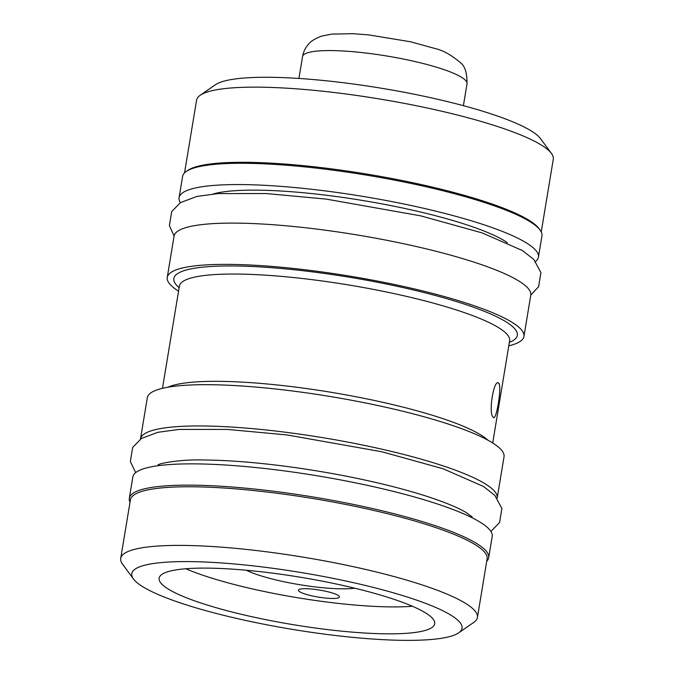 <?xml version="1.0" encoding="UTF-8"?>
<svg xmlns="http://www.w3.org/2000/svg" width="674" height="674" viewBox="0 0 674 674"><rect width="100%" height="100%" fill="white"/><g stroke="black" fill="none" stroke-linecap="round" stroke-linejoin="round"><path stroke-width="1.01" d="M459.339 621.748A167.371 28.755 9.4 0 1 458.682 632.844A167.371 28.755 9.4 0 1 295.212 629.836A167.371 28.755 9.4 0 1 134.488 580.213A167.371 28.755 9.4 0 1 133.494 579.008A167.371 28.755 9.4 0 1 269.777 567.887A167.371 28.755 9.4 0 1 459.339 621.748M432.447 618.311A139.661 23.994 9.4 0 1 434.696 623.787A139.661 23.994 9.4 0 1 307.563 626.921A139.661 23.994 9.4 0 1 161.372 583.65A139.661 23.994 9.4 0 1 159.123 578.166A139.661 23.994 9.4 0 1 286.256 575.032A139.661 23.994 9.4 0 1 432.447 618.311M133.494 579.008L122.567 564.214A180.775 31.055 9.4 0 1 120.713 558.417A180.775 31.055 9.4 0 1 285.279 554.365A180.775 31.055 9.4 0 1 474.504 610.383A180.775 31.055 9.4 0 1 477.419 617.477A180.775 31.055 9.4 0 1 473.805 622.363L458.682 632.844M477.419 617.477L487.125 558.83A180.775 31.055 -170.6 0 0 484.218 551.745A180.775 31.055 9.4 0 0 294.985 495.727A180.775 31.055 9.4 0 0 130.427 499.779L120.713 558.417M158.727 465.624L158.786 465.287A158.432 27.213 9.4 0 1 158.98 464.529M129.315 498.263L132.837 476.973A182.123 31.282 -170.6 0 1 279.777 470.3A182.123 31.282 9.4 0 1 492.189 536.47L488.667 557.752A182.123 31.282 9.4 0 0 276.247 491.582A182.123 31.282 -170.6 0 0 129.315 498.263A182.123 31.282 -170.6 0 0 130.023 502.214M488.667 557.752A182.123 31.282 9.4 0 1 486.721 561.265M471.463 516.259A158.432 27.213 9.4 0 1 471.396 517.034L471.337 517.379M140.47 439.103A180.775 31.055 9.4 0 1 140.495 438.968A180.775 31.055 9.4 0 1 305.052 434.915A180.775 31.055 9.4 0 1 494.278 490.933A180.775 31.055 -170.6 0 1 497.193 498.027L504.026 456.761A180.775 31.055 -170.6 0 0 501.111 449.668A180.775 31.055 9.4 0 0 311.885 393.65A180.775 31.055 9.4 0 0 147.32 397.711L140.495 438.968M493.208 417.164C488.027 413.659 493.991 377.575 498.819 383.279C502.079 386.539 496.106 422.623 493.208 417.164L493.713 417.501M498.128 382.925L498.819 383.279M178.551 291.16A180.775 31.055 -170.6 0 1 170.151 284.479A180.775 31.055 9.4 0 1 167.245 277.385A180.775 31.055 9.4 0 1 331.802 273.332A180.775 31.055 9.4 0 1 521.027 329.35A180.775 31.055 -170.6 0 1 523.942 336.436L530.775 295.178A180.775 31.055 -170.6 0 0 527.86 288.084A180.775 31.055 9.4 0 0 338.634 232.067A180.775 31.055 9.4 0 0 174.069 236.127L167.245 277.385M508.803 345.829A180.775 31.055 -170.6 0 0 523.942 336.436M213.211 193.977A158.432 27.213 9.4 0 1 363.244 200.582A158.432 27.213 9.4 0 1 507.337 242.682M179.082 197.684L182.603 176.394A182.123 31.282 -170.6 0 1 329.535 169.722A182.123 31.282 9.4 0 1 541.947 235.883L538.425 257.173A182.123 31.282 9.4 0 0 326.014 191.003A182.123 31.282 -170.6 0 0 179.082 197.684A182.123 31.282 -170.6 0 0 180.371 202.689M538.425 257.173A182.123 31.282 9.4 0 1 535.594 261.495M187.043 170.952A180.775 31.055 9.4 0 1 362.46 173.37A180.775 31.055 9.4 0 1 537.928 227.273A180.775 31.055 -170.6 0 1 539.503 229.303M184.541 172.881L196.581 100.165A180.775 31.055 9.4 0 1 200.195 95.278A180.775 31.055 9.4 0 1 376.766 98.522A180.775 31.055 9.4 0 1 550.372 152.13A180.775 31.055 9.4 0 1 551.433 153.428A180.775 31.055 9.4 0 1 553.287 159.216L541.247 231.932M200.195 95.278L215.318 84.798A167.371 28.755 9.4 0 1 378.788 87.805A167.371 28.755 9.4 0 1 539.512 137.429A167.371 28.755 9.4 0 1 540.506 138.633L551.433 153.428M185.822 568.755A139.661 23.994 -170.6 0 0 412.454 606.271M246.355 570.246A62.792 10.784 -170.6 0 0 299.61 584.687A62.792 10.784 -170.6 0 0 354.667 588.183M298.759 590.997A20.784 3.572 -170.6 0 0 320.512 597.442A20.784 3.572 -170.6 0 0 339.426 596.97A20.784 3.572 -170.6 0 0 339.089 596.153A20.784 3.572 -170.6 0 0 317.336 589.716A20.784 3.572 -170.6 0 0 298.422 590.18A20.784 3.572 -170.6 0 0 298.759 590.997M487.892 440.173A167.371 28.755 -170.6 0 0 331.448 392.352A167.371 28.755 -170.6 0 0 167.944 387.205M492.711 442.986L509.637 340.766A167.371 28.755 -170.6 0 0 506.941 334.194A167.371 28.755 -170.6 0 0 331.743 282.339A167.371 28.755 -170.6 0 0 179.394 286.096L179.394 285.641M509.376 342.358A174.077 29.9 -170.6 0 0 514.523 328.516A174.077 29.9 -170.6 0 0 314.295 272.102A174.077 29.9 -170.6 0 0 176.664 285.313A174.077 29.9 -170.6 0 0 179.124 287.688M298.927 78.454L302.55 56.574A83.349 14.314 9.4 0 1 378.426 54.704A83.349 14.314 9.4 0 1 465.675 80.526A83.349 14.314 9.4 0 1 467.015 83.795L463.392 105.675M158.045 464.984C159.426 463.122 182.41 459.196 203.59 459.997C226.413 460.157 252.91 462.153 283.072 465.97C313.545 469.896 343.293 475.136 372.326 481.674C393.928 486.577 412.943 491.742 429.372 497.159C446.306 502.821 458.581 507.96 466.223 512.585L472.179 516.975M135.676 472.651L130.343 461.522L132.652 447.435L141.397 438.504L157.75 432.329L179.065 429.431L227.239 429.414L287.04 434.941L381.779 451.749L443.13 468.775L483.452 486.451L494.868 495.424L501.877 508.482L499.569 522.569L490.899 531.457M162.468 388.317L179.394 286.096M509.78 340.336L509.637 340.766M174.094 235.993L169.393 225.664L171.693 211.577L180.438 202.638L196.8 196.463L218.106 193.573L266.289 193.556L326.09 199.083L420.829 215.882L482.171 232.909L522.502 250.585L533.909 259.566L540.919 272.625L538.619 286.711L530.792 295.043M302.55 56.574C303.401 51.772 305.432 47.61 308.641 44.088C310.756 41.232 315.112 38.561 321.7 36.093L331.65 34.104L353.142 33.7L368.931 34.922L410.685 41.805L434.983 48.503C442.843 50.213 451.378 54.982 460.603 62.817C465.009 66.178 467.141 73.171 467.015 83.795"/></g></svg>
